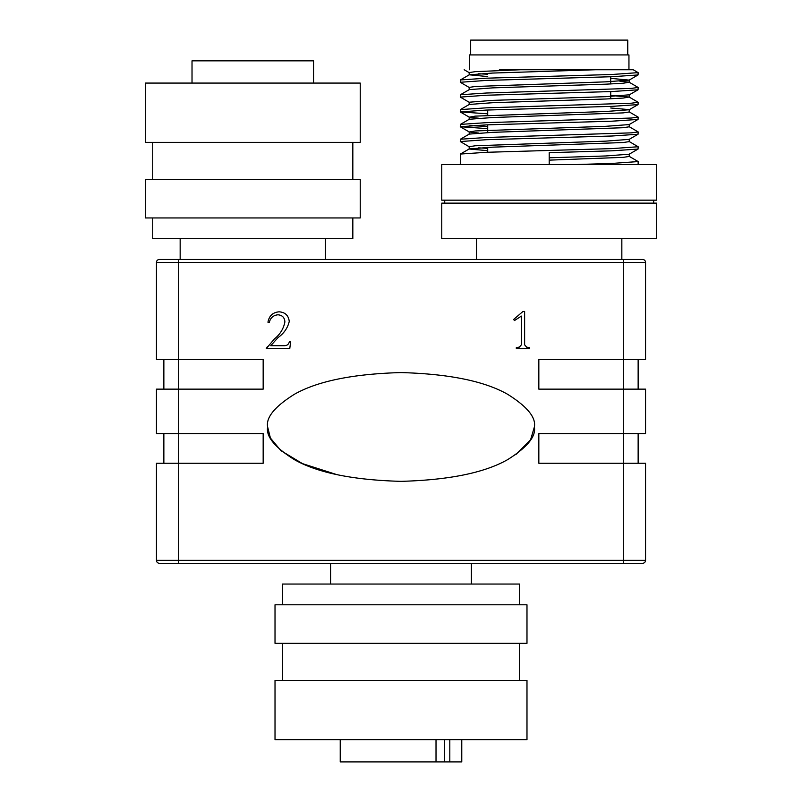 <?xml version="1.0" encoding="UTF-8"?>
<svg xmlns="http://www.w3.org/2000/svg" width="802" height="802" viewBox="0 0 802 802"><rect width="100%" height="100%" fill="white"/><g stroke="black" fill="none" stroke-linecap="round" stroke-linejoin="round"><path stroke-width="1.2" d="M519.576 604.798L519.576 584.046L282.424 584.046L282.424 604.798M152.741 217.954L152.741 238.705L352.83 238.705L352.83 217.954M656.668 203.137L441.762 203.137L441.762 238.705L656.668 238.705L656.668 203.137M401 643.324L526.984 643.324L526.984 604.798L275.016 604.798L275.016 643.324L401 643.324M360.238 179.417L145.332 179.417L145.332 217.954L360.238 217.954L360.238 179.417M519.576 680.387L519.576 643.324M282.424 680.387L282.424 643.324M549.21 164.6L441.762 164.6L441.762 200.169L656.668 200.169L656.668 164.6L549.21 164.6L549.21 152.671L612.096 150.816L638.051 149.072L638.141 146.746L612.096 148.601L486.333 152.3L460.368 154.054L460.288 164.6M401 739.665L526.984 739.665L526.984 680.387L275.016 680.387L275.016 739.665L401 739.665M360.238 83.077L145.332 83.077L145.332 142.365L360.238 142.365L360.238 83.077M469.471 69.744L469.471 54.917L628.948 54.917L628.948 69.744L595.565 69.744L633.219 69.744L638.141 72.641L612.096 74.486L486.333 78.195L460.368 79.949L460.288 82.275L486.333 80.421L612.096 76.711L638.051 74.957L638.141 72.641M460.368 94.766L469.28 89.624L492.618 87.879L605.811 84.18L623.154 83.248L629.149 82.215L638.141 87.458L631.374 88.39L486.333 93.022L460.368 94.766L460.288 97.092L486.333 95.237L612.096 91.538L638.051 89.784L638.141 87.458M460.368 109.593L469.28 104.45L492.618 102.706L605.811 98.997L623.154 98.075L629.149 97.032L638.141 102.285L631.374 103.207L486.333 107.839L460.368 109.593L460.288 111.919L486.333 110.064L612.096 106.355L638.051 104.601L638.141 102.285M629.149 111.859L638.141 117.102L631.374 118.024L486.333 122.656L460.368 124.41L460.288 126.736L486.333 124.881L612.096 121.182L638.051 119.428L638.141 117.102M629.149 126.676L638.141 131.919L631.374 132.851L486.333 137.483L460.368 139.237L460.288 141.553L486.333 139.708L612.096 135.999L638.051 134.245L638.141 131.919M629.149 141.503L638.141 146.746M469.28 87.518L460.288 82.275M469.28 102.335L460.288 97.092M487.706 113.814L460.288 111.919M469.902 125.623L487.706 126.415M487.706 128.641L460.288 126.736M469.28 146.806L460.288 141.553M449.812 739.665L449.812 761.9L461.772 761.9L461.772 739.665M340.228 739.665L340.228 761.9L436.017 761.9L436.017 739.665M627.765 54.917L627.765 40.1L470.664 40.1L470.664 54.917M313.552 83.077L313.552 60.852L192.019 60.852L192.019 83.077M538.834 463.245L623.324 463.245L623.324 560.327L178.676 560.327L178.676 463.245L263.166 463.245L263.166 433.611L178.676 433.611L178.676 389.14L263.166 389.14L263.166 359.497L178.676 359.497L178.676 262.424L623.324 262.424L623.324 359.497L538.834 359.497L538.834 389.14L623.324 389.14L623.324 433.611L538.834 433.611L538.834 463.245M534.373 426.965C536.157 417.511 527.265 406.634 507.696 394.333C484.538 381.14 448.97 373.882 401 372.579C353.03 373.882 317.462 381.14 294.304 394.333C274.735 406.634 265.843 417.511 267.627 426.965C265.843 436.418 274.735 447.295 294.304 459.596C317.462 472.799 353.03 480.047 401 481.35C448.97 480.047 484.538 472.799 507.696 459.596C527.265 447.295 536.157 436.418 534.373 426.965L530.553 439.897L515.706 454.714M267.547 346.504L266.264 348.559L277.903 348.389L266.264 348.559L274.474 338.875C280.098 334.364 283.567 328.73 284.89 321.943C283.567 328.73 280.098 334.364 274.474 338.875M277.903 314.785C282.284 315.156 284.61 317.542 284.89 321.943C284.61 317.542 282.284 315.156 277.903 314.785C273.292 315.296 270.414 317.863 269.282 322.474C270.414 317.863 273.292 315.296 277.903 314.785M279.066 311.818C272.79 312.409 269.091 315.878 267.958 322.234C269.091 315.878 272.79 312.409 279.066 311.818C285.141 312.239 288.53 315.437 289.251 321.422C288.53 315.437 285.141 312.239 279.066 311.818M278.134 337.482C283.978 333.341 287.687 327.988 289.251 321.422C287.687 327.988 283.978 333.341 278.134 337.482L270.745 345.692L284.419 345.692C287.126 345.662 288.79 344.269 289.422 341.502L290.645 341.502L289.783 348.559L277.903 348.389M287.407 348.479L289.783 348.559M521.39 344.83L519.355 347.106L521.39 344.83L521.39 316.088L514.463 320.569L513.641 319.467L523.004 311.437L524.618 311.437L524.618 344.83L526.663 347.166L529.34 347.627L529.34 348.559L516.318 348.559L516.318 347.627L519.355 347.106M178.676 463.245L156.45 463.245L156.45 560.327L178.676 560.327L178.676 563.295L642.592 563.295A2.967 2.967 0 0 0 645.55 560.327L645.55 463.245L623.324 463.245L623.324 433.611L645.55 433.611L645.55 389.14L623.324 389.14L623.324 359.497L645.55 359.497L645.55 262.424A2.967 2.967 0 0 0 642.592 259.457L159.408 259.457A2.967 2.967 0 0 0 156.45 262.424L156.45 359.497L178.676 359.497L178.676 389.14L156.45 389.14L156.45 433.611L178.676 433.611L178.676 463.245M337.121 474.714L302.474 463.626L280.9 450.624L270.404 438.022L267.627 426.935M269.282 322.474L267.958 322.234M178.676 563.295L159.408 563.295A2.967 2.967 0 0 1 156.45 560.327M638.141 433.611L638.141 463.245L638.141 433.611M638.141 389.14L638.141 359.497M163.859 359.497L163.859 389.14M163.859 463.245L163.859 433.611M629.149 156.32L638.141 161.563L612.096 163.418L574.422 164.6M549.21 160.139L623.154 157.362L629.249 156.43L629.249 154.104M487.706 150.666L469.18 149.022L469.18 146.696L475.275 145.763L605.811 141.132L629.149 139.388L638.051 134.245M460.368 154.054L469.28 148.911L492.618 147.167L623.154 142.535L629.249 141.613L629.249 139.277M460.368 139.237L469.28 134.084L492.618 132.35L623.154 127.719L629.249 126.786L629.249 124.46M460.368 124.41L469.28 119.267L492.618 117.523L623.154 112.892L629.249 111.969L629.249 109.633L610.723 107.989M629.149 97.032L610.723 95.498M629.149 82.215L619.776 81.162M487.706 76.561L469.28 74.807L492.618 73.062L595.565 69.744L499.355 69.744M549.21 157.804L605.811 155.959L629.149 154.215L638.051 149.072M487.706 148.34L478.644 147.859M478.644 133.032L469.28 131.979L475.275 130.947L605.811 126.315L629.149 124.571L638.051 119.428M478.644 118.215L469.28 117.162L475.275 116.12L605.811 111.488L629.149 109.754L638.051 104.601M469.18 104.561L469.18 102.225L492.618 100.37L605.811 96.671L629.249 94.816L629.249 97.142M469.18 89.734L469.18 87.408L475.275 86.476L605.811 81.844L629.149 80.11L610.723 78.345M487.706 74.225L478.644 73.754M469.18 74.917L469.18 72.581L475.275 71.659L520.518 69.744M449.812 761.9L436.017 761.9M645.55 560.327L623.324 560.327L623.324 563.295M645.55 262.424L623.324 262.424L623.324 259.457M156.45 262.424L178.676 262.424L178.676 259.457M444.649 739.665L444.649 761.9M471.406 584.046L471.406 563.295M325.411 238.705L325.411 259.457M621.841 238.705L621.841 259.457M653.7 200.169L653.7 203.137M352.83 142.365L352.83 179.417M610.723 98.796L610.723 91.588M610.723 83.969L610.723 76.761M330.594 584.046L330.594 563.295M180.159 238.705L180.159 259.457M476.588 238.705L476.588 259.457M444.719 200.169L444.719 203.137M152.741 142.365L152.741 179.417M638.141 161.563L638.141 164.6M460.368 79.949L469.28 74.807M469.18 134.205L469.18 131.869M469.18 119.378L469.18 117.052M629.249 82.325L629.249 79.999M469.28 131.979L460.368 126.836M469.28 117.162L460.368 112.019M629.149 94.927L638.051 89.784M629.149 80.11L638.051 74.957M469.28 72.691L464.168 69.744M487.706 152.25L487.706 147.378M487.706 132.551L487.706 124.831M487.706 115.408L487.706 110.014"/></g></svg>
